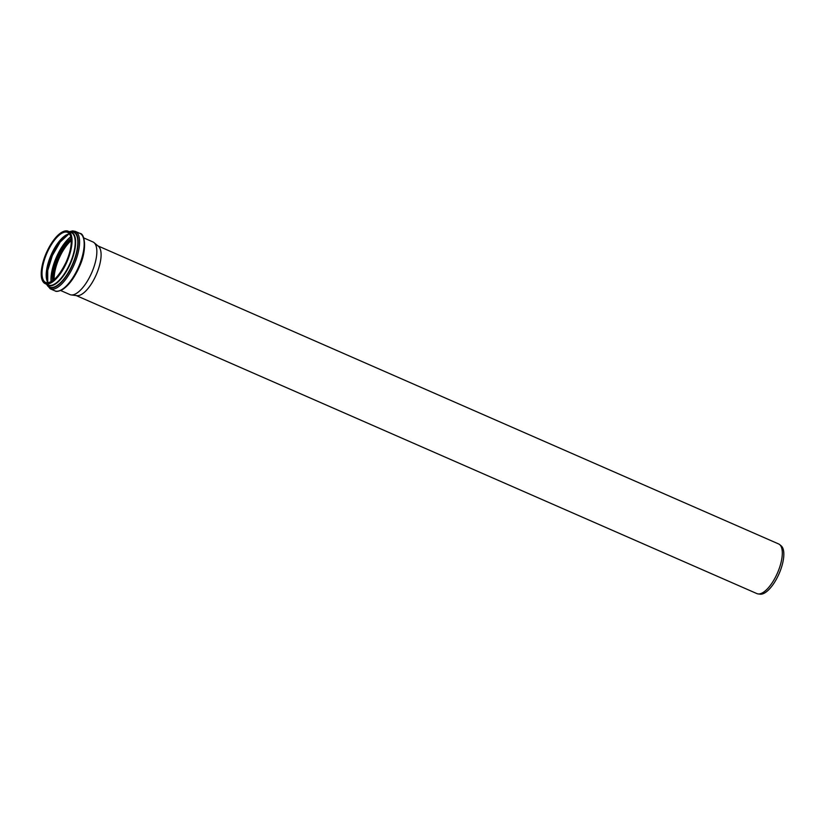 <?xml version="1.0" encoding="UTF-8"?>
<svg xmlns="http://www.w3.org/2000/svg" width="825" height="825" viewBox="0 0 825 825"><rect width="100%" height="100%" fill="white"/><g stroke="black" fill="none" stroke-linecap="round" stroke-linejoin="round"><path stroke-width="1.24" d="M97.979 245.922L778.635 543.953A27.101 10.57 113.6 0 1 779.666 544.593L781.244 545.913A26.513 10.343 113.6 0 1 779.078 573.726A26.513 10.343 113.6 0 1 760.103 594.175L758.072 593.917A27.101 10.57 113.6 0 1 757.144 593.691A27.101 10.57 113.6 0 1 756.896 593.598L76.24 295.567M779.666 544.593A27.101 10.57 113.6 0 1 777.449 573.014A27.101 10.57 113.6 0 1 758.072 593.917M83.717 237.899L92.957 241.952A28.72 11.21 113.6 0 1 94.05 242.632L98.453 246.324A27.101 10.57 113.6 0 1 96.236 274.746A27.101 10.57 113.6 0 1 76.859 295.649L71.156 294.917A28.72 11.21 113.6 0 1 70.166 294.68A28.72 11.21 113.6 0 1 69.919 294.577L60.668 290.524M54.182 279.551A27.204 10.612 113.6 0 1 71.249 240.58M54.11 279.613A27.338 10.663 113.6 0 1 71.239 240.487M94.05 242.632A28.72 11.21 113.6 0 1 91.699 272.755A28.72 11.21 113.6 0 1 71.156 294.917M53.14 280.397A27.338 10.663 113.6 0 1 71.167 239.25M52.635 280.768A27.71 10.808 113.6 0 1 71.094 238.621M51.233 281.665A29.937 11.684 113.6 0 1 70.795 236.981M51.057 281.758A30.061 11.725 113.6 0 1 70.744 236.785M47.108 278.52A29.339 11.447 113.6 0 1 65.691 236.084M47.675 282.078A29.03 11.323 113.6 0 1 52.284 255.502A29.03 11.323 113.6 0 1 68.692 234.083M47.128 281.088A27.699 10.808 113.6 0 1 51.315 255.08A27.699 10.808 113.6 0 1 67.598 234.352M48.056 282.789A27.338 10.663 113.6 0 1 51.109 254.987A27.338 10.663 113.6 0 1 69.465 233.888M50.758 282.006A27.338 10.663 113.6 0 1 45.973 282.573A27.338 10.663 113.6 0 1 45.726 282.48A27.338 10.663 113.6 0 1 46.922 253.151A27.338 10.663 113.6 0 1 67.66 232.382A27.338 10.663 113.6 0 1 70.723 236.404M45.633 282.728A27.617 10.777 113.6 0 1 53.109 241.426A27.617 10.777 113.6 0 1 70.661 247.84A27.617 10.777 113.6 0 1 45.633 282.728M45.354 283.398A28.349 11.055 113.6 0 1 53.017 241.003A28.349 11.055 113.6 0 1 71.032 247.593A28.349 11.055 113.6 0 1 45.354 283.398M62.617 231.866A28.617 11.158 113.6 0 1 68.176 231.217A28.617 11.158 113.6 0 1 67.062 261.587A28.617 11.158 113.6 0 1 45.468 283.748A28.617 11.158 113.6 0 1 45.22 283.645A28.617 11.158 113.6 0 1 41.92 279.128M48.634 285.13A28.617 11.158 113.6 0 1 48.376 285.027L45.22 283.645C42.188 282.109 40.879 278.128 41.281 271.703C41.745 265.722 43.508 259.256 46.571 252.316C54.027 237.053 61.225 230.02 68.176 231.217L71.332 232.598A28.617 11.158 113.6 0 1 70.218 262.969A28.617 11.158 113.6 0 1 48.634 285.13M70.641 232.299A28.7 11.199 113.6 0 1 70.795 262.01A28.7 11.199 113.6 0 1 48.706 285.254A28.7 11.199 113.6 0 1 47.695 284.728M70.115 232.072A28.916 11.282 113.6 0 1 71.393 261.205A28.916 11.282 113.6 0 1 48.778 285.522A28.916 11.282 113.6 0 1 47.159 284.491M69.981 232.011L71.136 231.877A29.917 11.674 113.6 0 1 73.848 260.947A29.917 11.674 113.6 0 1 50.026 287.162A29.917 11.674 113.6 0 1 47.716 285.368L47.025 284.439M70.342 231.969A30.02 11.715 113.6 0 1 74.291 260.05A30.02 11.715 113.6 0 1 50.047 287.286A30.02 11.715 113.6 0 1 47.242 284.728M69.692 231.877A30.391 11.849 113.6 0 1 74.766 259.277A30.391 11.849 113.6 0 1 49.943 287.636A30.391 11.849 113.6 0 1 46.736 284.305M69.321 231.722L72.548 230.897L75.343 231.382A31.34 12.22 113.6 0 1 74.126 264.639A31.34 12.22 113.6 0 1 50.48 288.915A31.34 12.22 113.6 0 1 50.201 288.802L46.365 284.151M55.069 290.916A31.34 12.22 113.6 0 1 54.79 290.802L55.12 290.936C56.255 291.833 58.709 291.39 62.483 289.596C68.681 285.543 74.209 278.159 79.076 267.455C87.378 250.542 84.965 233.269 79.922 233.392A31.34 12.22 113.6 0 1 78.705 266.65A31.34 12.22 113.6 0 1 55.069 290.916M83.48 238.157A30.35 11.839 113.6 0 1 79.117 267.248A30.35 11.839 113.6 0 1 60.699 290.183M81.335 261.752A28.72 11.21 113.6 0 1 76.581 272.601M47.716 282.16L47.726 270.487L52.367 255.533L60.204 241.993L68.774 234.063M48.108 282.779L46.891 279.984L46.406 274.096L48.531 262.639L56.678 245.2L66.619 234.929L69.496 233.929M45.726 282.48L45.963 282.573C52.212 283.398 58.926 276.612 66.072 262.195C69.187 255.131 70.909 248.634 71.228 242.705C71.393 237.012 70.207 233.568 67.66 232.382M50.201 288.802L54.79 290.802M75.343 231.382L79.922 233.392"/></g></svg>
